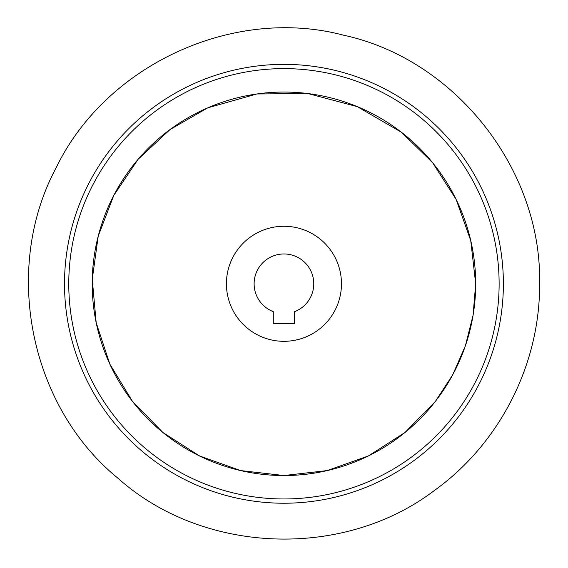 <?xml version="1.0" encoding="UTF-8"?>
<svg xmlns="http://www.w3.org/2000/svg" width="568" height="568" viewBox="0 0 568 568"><rect width="100%" height="100%" fill="white"/><g stroke="black" fill="none" stroke-linecap="round" stroke-linejoin="round"><path stroke-width="0.85" d="M341.467 283.794A57.524 57.524 0 0 1 255.181 333.608A57.524 57.524 0 0 1 255.181 233.973A57.524 57.524 0 0 1 341.467 283.794M294.593 323.419L294.593 311.654A29.827 29.827 0 0 0 307.771 265.852A29.827 29.827 0 0 0 260.116 265.852A29.827 29.827 0 0 0 273.293 311.654L273.293 323.419L294.593 323.419M503.383 283.794A219.44 219.44 0 0 1 174.227 473.833A219.44 219.44 0 0 1 174.227 93.755A219.44 219.44 0 0 1 503.383 283.794M499.123 283.794A215.18 215.18 0 0 1 176.357 470.141A215.18 215.18 0 0 1 176.357 97.44A215.18 215.18 0 0 1 499.123 283.794M475.686 283.794A191.743 191.743 0 0 1 188.072 449.849A191.743 191.743 0 0 1 188.072 117.739A191.743 191.743 0 0 1 475.686 283.794L470.73 240.498L456.132 199.439L432.639 162.739L401.462 132.287L357.315 106.649L307.977 93.564L256.928 93.961L207.796 107.821L170.024 129.561L138.138 159.267L113.792 195.406L98.221 236.111L92.257 279.279L96.184 322.674L109.816 364.067L132.436 401.313L162.888 432.489L199.588 455.983L240.647 470.581L283.943 475.537L327.239 470.581L368.298 455.983L404.998 432.489L435.45 401.313L452.689 374.845L465.348 345.905L473.08 315.275L475.686 283.794M539.6 283.794C541.993 169.456 455.174 59.249 343.626 35.202C233.32 5.985 105.932 64.766 56.154 167.73C2.116 268.522 29.437 406.127 117.91 478.192C202.925 554.304 343.115 559.764 434.215 490.624C499.698 443.722 540.147 364.344 539.6 283.794"/></g></svg>
